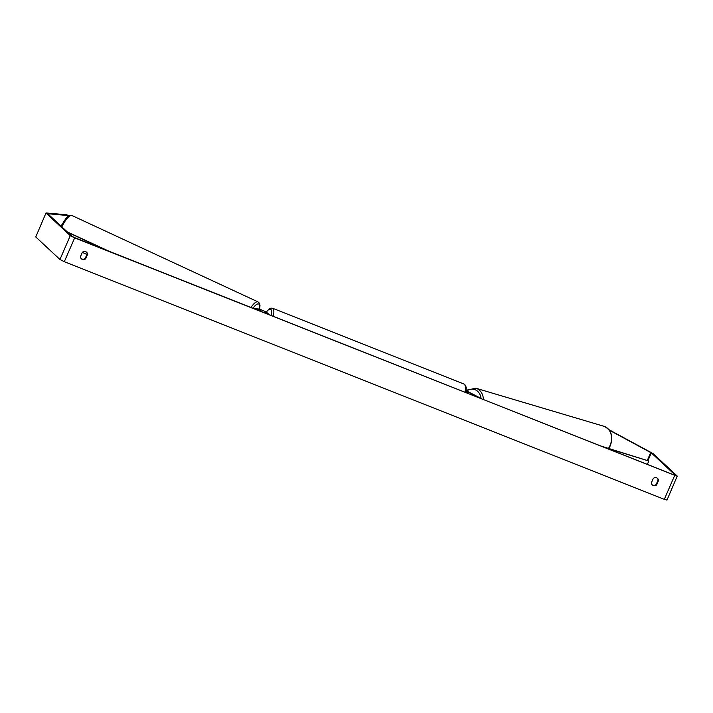 <?xml version="1.0" encoding="UTF-8"?>
<svg xmlns="http://www.w3.org/2000/svg" width="713" height="713" viewBox="0 0 713 713"><rect width="100%" height="100%" fill="white"/><g stroke="black" fill="none" stroke-linecap="round" stroke-linejoin="round"><path stroke-width="1.07" d="M253.641 308.533L259.514 309.059L266.368 312.044L269.22 314.7M255.414 309.228L260.913 309.727L264.915 311.465L267.767 314.13M609.348 430.206L651.317 452.88L675.496 475.393L674.204 475.116L74.223 237.465L72.04 236.359L47.798 213.748L68.305 215.549L66.63 214.747L46.006 212.964L35.757 236.957L46.006 212.964M652.128 484.751A3.262 3.102 133 0 0 656.165 484.492L658.072 480.116A3.262 3.102 133 0 0 657.333 478.209M86.389 252.054A3.262 3.102 -47 0 1 87.138 253.962L85.23 258.347A3.262 3.102 -47 0 1 81.184 258.596M82.352 252.304A3.262 3.102 -47 0 1 87.574 254.381L85.676 258.757A3.262 3.102 -47 0 1 80.444 256.689L82.352 252.304M656.628 477.817A3.262 3.102 133 0 0 653.286 478.459L651.388 482.835A3.262 3.102 133 0 0 656.611 484.911L658.518 480.526A3.262 3.102 133 0 0 656.628 477.817M608.955 429.689L653.055 453.566L677.243 476.079L666.994 500.071L664.293 499.341L64.313 261.689L59.945 259.479L35.757 236.957M677.35 476.266L74.669 237.875L70.293 235.664L46.113 213.151M68.403 216.119L68.305 215.549M656.165 484.492L656.611 484.911M658.072 480.116L658.518 480.526M85.23 258.347L85.676 258.757M482.282 399.093L466.284 390.76M480.509 398.398L466.257 390.956M466.159 391.651L468.147 393.496M466.052 392.319L466.694 392.925M647.315 464.466L648.821 461.008L603.118 446.962M648.821 461.008L600.132 445.777M67.682 232.295L106.237 250.138M67.254 231.903L109.214 251.324M264.345 312.766L264.915 311.465M260.29 311.162L260.913 309.727M61.888 226.903A14.527 4.483 -65.1 0 1 72.084 215.576L70.337 215.344L68.207 216.244L66.095 218.151L61.015 226.101M72.084 215.576L257.99 301.884A14.527 4.483 114.9 0 0 250.976 307.472M252.981 308.266A12.896 3.975 -65.1 0 1 259.603 309.068M664.293 499.341L674.65 475.526M64.313 261.689L74.669 237.875M647.983 460.536L651.317 452.88M647.359 460.295L650.746 452.514M59.945 259.479L70.293 235.664M468.085 393.433L468.691 392.025M464.965 392.239A14.527 4.225 -68.4 0 0 464.644 384.414A14.527 4.225 -68.4 0 0 464.234 384.147L466.293 387.248L465.99 392.64M464.234 384.147L272.571 308.23A14.527 4.225 111.6 0 1 272.981 308.488A14.527 4.225 111.6 0 1 273.293 316.314M271.323 315.538A12.896 3.752 -68.4 0 0 270.878 309.406A12.896 3.752 -68.4 0 0 266.386 312.062M608.501 448.352A14.527 11.399 -73.4 0 0 609.971 445.678A14.527 11.399 -73.4 0 0 603.991 426.303C611.38 429.894 613.492 436.365 610.328 445.732L608.822 448.45M603.991 426.303L475.91 388.237A14.527 11.399 106.6 0 1 483.432 399.556M481.061 398.442A12.896 10.116 -73.4 0 0 466.757 390.947M257.99 301.884L259.3 303.07L259.978 305.28L259.737 309.086M86.906 254.488L82.325 252.366M272.571 308.23L270.851 308.114L268.908 309.103L266.297 311.982M475.91 388.237L466.338 390.216"/></g></svg>
